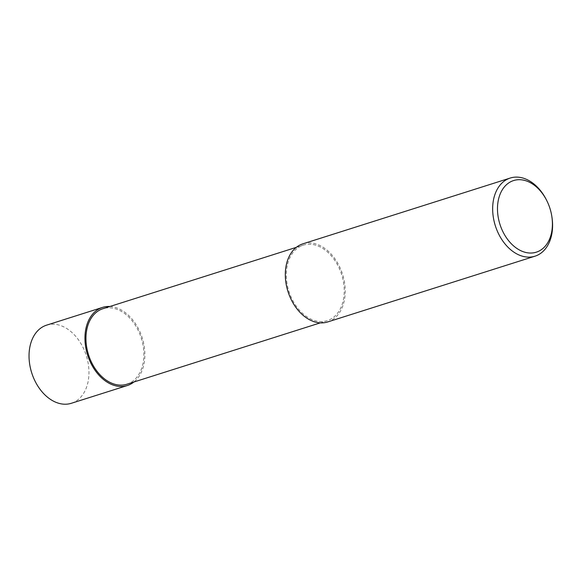 <?xml version="1.0" encoding="UTF-8"?>
<svg xmlns="http://www.w3.org/2000/svg" width="581" height="581" viewBox="0 0 581 581"><rect width="100%" height="100%" fill="white"/><g stroke="black" fill="none" stroke-linecap="round" stroke-linejoin="round"><path stroke-width="0.44" stroke-dasharray="2.9 2.18" d="M546.539 200.133A40.982 28.622 -107.6 0 1 551.95 217.192M327.662 321.961A40.982 28.622 72.4 0 0 344.286 300.697A40.982 28.622 72.4 0 0 334.54 258.24A40.982 28.622 72.4 0 0 302.875 243.838M126.89 384.23A39.617 27.67 72.4 0 0 141.285 338.106A39.617 27.67 72.4 0 0 102.931 308.707M287.225 265.699A39.617 27.67 72.4 0 0 296.644 306.739A39.617 27.67 72.4 0 0 327.256 320.661A39.617 27.67 72.4 0 0 341.643 274.53A39.617 27.67 72.4 0 0 303.289 245.138A39.617 27.67 72.4 0 0 287.225 265.699M46.603 325.149A40.982 28.622 -107.6 0 1 78.268 339.551A40.982 28.622 -107.6 0 1 88.014 382.007A40.982 28.622 -107.6 0 1 71.39 403.272M109.918 306.492A40.982 28.622 -107.6 0 1 143.928 364.265A40.982 28.622 -107.6 0 1 133.877 382.015M320.269 322.876L327.256 320.661M296.303 247.353L303.289 245.138"/><path stroke-width="0.87" d="M551.834 216.452L551.95 217.192A40.982 28.622 -107.6 0 1 551.638 234.906A40.982 28.622 -107.6 0 1 535.014 256.177A40.982 28.622 -107.6 0 1 495.339 225.769A40.982 28.622 -107.6 0 1 510.227 178.047A40.982 28.622 -107.6 0 1 546.539 200.133L546.874 200.808A37.569 26.239 -107.6 0 1 551.834 216.452A37.569 26.239 -107.6 0 1 551.543 232.683A37.569 26.239 -107.6 0 1 512.355 244.783A37.569 26.239 -107.6 0 1 503.945 187.445A37.569 26.239 -107.6 0 1 546.874 200.808M510.227 178.047L302.875 243.838A40.982 28.622 72.4 0 0 286.259 265.103A40.982 28.622 72.4 0 0 296.005 307.56A40.982 28.622 72.4 0 0 327.662 321.961L535.014 256.177M296.303 247.353L102.931 308.707A39.617 27.67 72.4 0 0 86.867 329.267A39.617 27.67 72.4 0 0 96.286 370.308A39.617 27.67 72.4 0 0 126.89 384.23L320.269 322.876M133.877 382.015A40.982 28.622 -107.6 0 1 127.304 385.537L71.39 403.272A40.982 28.622 -107.6 0 1 31.715 372.864A40.982 28.622 -107.6 0 1 46.603 325.149L102.517 307.407A40.982 28.622 -107.6 0 1 109.918 306.492M127.304 385.537A40.982 28.622 -107.6 0 1 87.629 355.129A40.982 28.622 -107.6 0 1 102.517 307.407"/></g></svg>
